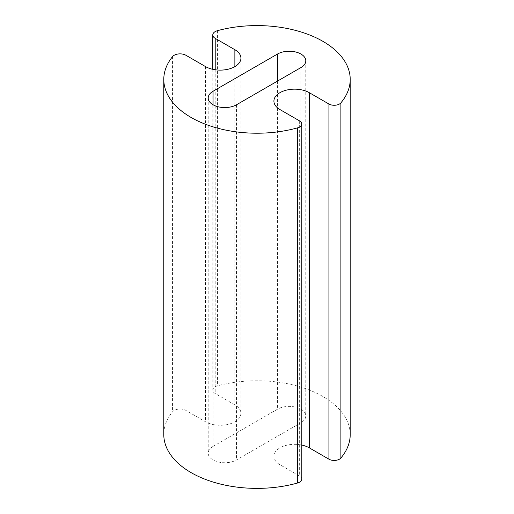 <?xml version="1.0" encoding="UTF-8"?>
<svg xmlns="http://www.w3.org/2000/svg" width="514" height="514" viewBox="0 0 514 514"><rect width="100%" height="100%" fill="white"/><g stroke="black" fill="none" stroke-linecap="round" stroke-linejoin="round"><path stroke-width="0.39" stroke-dasharray="2.57 1.93" d="M301.814 479.132A7.447 4.298 0 0 0 299.636 476.092L279.976 464.746A20.714 11.957 180 0 1 273.911 456.284A20.714 11.957 180 0 1 301.814 445.073M350.214 434.568A93.214 53.816 0 0 0 217.557 385.808A8.288 4.787 0 0 0 212.777 390.139A8.288 4.787 0 0 0 215.205 393.525L234.866 404.871A20.714 11.957 180 0 1 240.931 413.327A20.714 11.957 180 0 1 228.145 424.378A20.714 11.957 180 0 1 205.574 421.788L185.914 410.435A8.288 4.787 0 0 0 172.543 411.791A93.214 53.816 0 0 0 163.786 434.568M213.059 446.403L277.502 409.195A16.57 9.567 180 0 1 295.563 407.12A16.57 9.567 180 0 1 305.791 415.961A16.57 9.567 180 0 1 300.941 422.726L236.498 459.934A16.57 9.567 180 0 1 218.437 462.009A16.57 9.567 180 0 1 208.209 453.168A16.57 9.567 180 0 1 213.059 446.403L213.059 104.772M279.976 109.578L279.976 464.746M217.557 30.641L217.557 385.808M215.205 69.769L215.205 393.525M234.866 66.621L234.866 404.871M205.574 66.621L205.574 421.788M185.914 55.268L185.914 410.435M172.543 56.63L172.543 411.791M299.636 120.931L299.636 476.092M277.502 81.09L277.502 409.195M300.941 67.565L300.941 422.726M236.498 104.772L236.498 459.934M273.911 101.123L273.911 456.284M212.777 69.326L212.777 390.139M240.931 58.166L240.931 413.327M305.791 60.8L305.791 415.961M208.209 98.007L208.209 453.168"/><path stroke-width="0.77" d="M279.976 109.578A20.714 11.957 180 0 1 273.911 101.123A20.714 11.957 180 0 1 286.696 90.072A20.714 11.957 180 0 1 309.267 92.668L328.928 104.014A7.447 4.298 0 0 0 340.898 102.851A93.214 53.816 0 0 0 350.214 79.4A93.214 53.816 0 0 0 217.557 30.641A8.288 4.787 0 0 0 212.777 34.978A8.288 4.787 0 0 0 215.205 38.357L234.866 49.71A20.714 11.957 180 0 1 240.931 58.166A20.714 11.957 180 0 1 228.145 69.217A20.714 11.957 180 0 1 205.574 66.621L185.914 55.268A8.288 4.787 0 0 0 172.543 56.63A93.214 53.816 0 0 0 163.786 79.4A93.214 53.816 0 0 0 297.619 127.838A7.447 4.298 0 0 0 301.814 123.97A7.447 4.298 0 0 0 299.636 120.931L279.976 109.578M301.814 445.073A20.714 11.957 180 0 1 309.267 447.829L328.928 459.182A7.447 4.298 0 0 0 340.898 458.013A93.214 53.816 0 0 0 350.214 434.568L350.214 79.4M163.786 79.4L163.786 434.568A93.214 53.816 0 0 0 297.619 482.999A7.447 4.298 0 0 0 301.814 479.132L301.814 123.97M213.059 91.241L277.502 54.034A16.57 9.567 180 0 1 295.563 51.959A16.57 9.567 180 0 1 305.791 60.8A16.57 9.567 180 0 1 300.941 67.565L236.498 104.772A16.57 9.567 180 0 1 218.437 106.841A16.57 9.567 180 0 1 208.209 98.007A16.57 9.567 180 0 1 213.059 91.241L213.059 104.772M309.267 92.668L309.267 447.829M328.928 104.014L328.928 459.182M340.898 102.851L340.898 458.013M215.205 38.357L215.205 69.769M234.866 49.71L234.866 66.621M297.619 127.838L297.619 482.999M277.502 54.034L277.502 81.09M212.777 34.978L212.777 69.326"/></g></svg>
